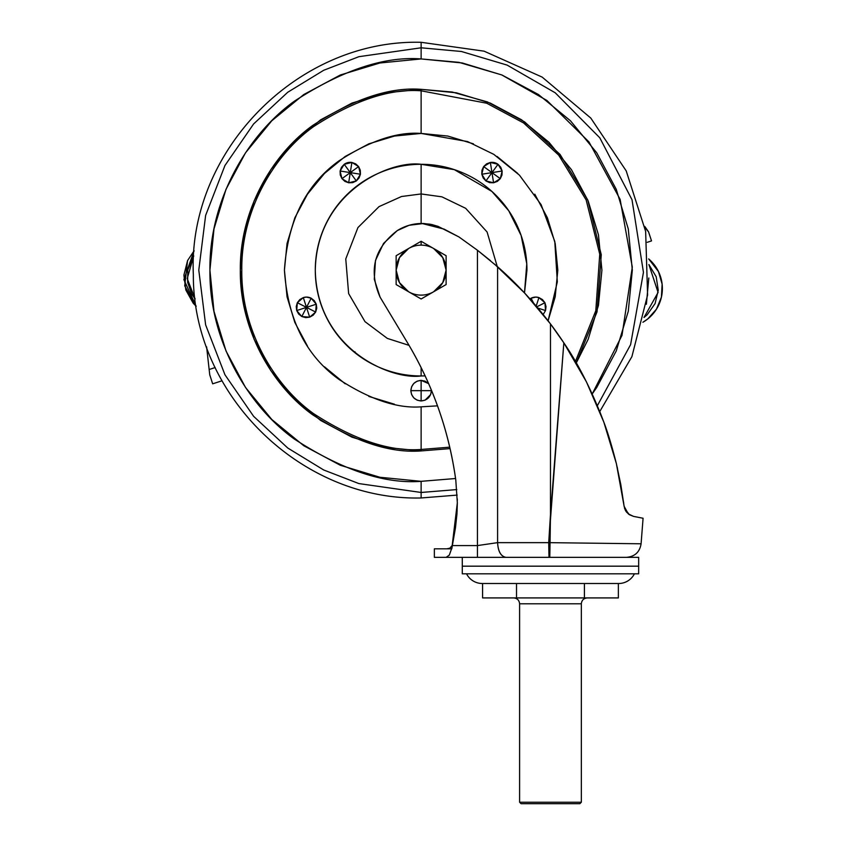 <?xml version="1.0" encoding="UTF-8"?>
<svg xmlns="http://www.w3.org/2000/svg" width="846" height="846" viewBox="0 0 846 846"><rect width="100%" height="100%" fill="white"/><g stroke="black" fill="none" stroke-linecap="round" stroke-linejoin="round"><path stroke-width="1.27" d="M482.283 583.507L618.659 583.507A17.639 17.639 0 0 0 634.415 573.81A17.639 17.639 0 0 1 618.659 583.507L482.283 583.507A17.639 17.639 0 0 1 466.537 573.81A17.639 17.639 0 0 0 482.283 583.507M484.049 557.345L638.667 557.345L638.667 566.164L462.286 566.164L638.667 566.196L638.667 573.81L462.286 573.81L462.286 566.196L462.286 573.81L638.667 573.81L638.667 566.196L462.286 566.196L462.286 557.345L462.286 566.164L638.667 566.164L638.667 557.345L434.358 557.345L434.358 548.821L434.358 557.345L446.17 557.345L449.332 555.082L451.553 548.821L434.358 548.821L451.553 548.821L449.332 555.082L446.17 557.345L477.43 557.345L477.43 250.226L458.944 236.943L444.034 229.097L421.943 223.471L409.115 225.279L397.303 230.577C404.853 225.903 413.06 223.534 421.932 223.471L430.117 224.201L438.048 226.368L458.944 236.943L477.43 250.226L497.596 266.786C516.25 283.04 533.879 302.075 550.471 323.891L524.964 293.414M634.659 516.599L643.076 518.249L641.088 543.788L643.076 518.249L633.538 516.388L629.413 514.717L626.495 512.042L624.126 506.289L625.733 510.942L624.517 508.182M457.157 495.1L421.128 497.966L421.128 492.467L456.808 489.58L421.128 492.467L421.128 481.332L455.571 478.508L421.128 481.332L421.128 497.966C301.049 500.969 192.74 394.807 193.343 274.686C187.601 151.36 297.718 39.022 421.128 42.3L421.128 47.799L461.43 51.49L507.114 65.1L555.24 92.806L599.793 137.803L632.015 199.741L643.446 272.359L630.608 344.629L597.371 405.657L630.608 344.629L643.446 272.359L632.015 199.741L599.793 137.803L555.24 92.806L507.114 65.1L461.43 51.49L421.128 47.799L421.128 42.3L484.092 51.172L542.159 77.102L590.794 118.08L626.209 170.892L645.646 231.444L647.592 295.011L631.899 356.642L599.772 411.526L603.854 422.175C607.714 432.179 611.88 445.958 616.353 463.534L620.837 484.747L624.126 506.289L616.353 463.534L603.854 422.175C591.777 390.577 578.431 364.129 563.838 342.831L550.471 323.891A381.229 381.229 0 0 1 563.838 342.831L586.458 381.916L603.875 422.239M606.434 429.482L616.226 463.037M624.115 506.204L617.252 467.352M533.234 302.593L526.075 294.609M512.792 280.914L497.596 266.786L497.596 542.646L548.716 542.646L563.838 342.831A381.229 381.229 0 0 0 550.471 323.891L550.471 514.664L550.471 323.891L524.806 293.245L497.596 266.786L497.596 542.646L477.43 545.585L477.43 250.226L458.944 236.943L438.048 226.368L431.735 224.518L423.582 223.503L409.115 225.279M529.956 298.881L531.087 298.215L529.956 298.881L531.087 298.215L533.445 302.847L531.087 298.215A10.289 10.289 0 0 1 535.761 297.094L531.087 298.215M380.118 297.2L408.681 344.724C420.959 365.493 431.069 387.278 439 410.067C446.931 432.856 452.525 456.206 455.793 480.116L457.337 502.81L455.793 480.116C449.089 431.851 433.395 386.717 408.681 344.724L380.087 297.158L408.681 344.724C433.395 386.717 449.089 431.851 455.793 480.116L457.337 502.799L456.967 513.945L455.465 527.798L451.785 548.821L457.337 502.81L452.811 541.472L457.147 510.773M617.199 467.108L623.724 503.18M626.262 511.724L629.413 514.717L633.538 516.388L628.282 513.892L624.126 506.289M451.785 548.821L452.06 545.607L449.871 548.176L452.06 545.607L449.871 548.176L446.804 548.821M380.087 297.158C368.412 270.456 374.154 248.269 397.303 230.577L383.545 243.426L375.487 260.452L374.281 279.243L380.087 297.158M457.284 498.886L457.316 500.441M624.57 508.361L629.276 514.632M629.107 514.516L625.744 510.942M626.484 512.031L624.137 506.352M624.137 506.384L625.374 510.286M625.384 510.307L626.516 512.063M524.478 292.896L526.772 263.825L521.125 235.474L508.732 210.749L491.896 191.439L454.323 169.644L421.128 164.304L421.128 223.481L421.128 193.946L441.898 196.832L465.66 208.306L487.095 232.016L497.226 266.448L487.095 232.016L465.66 208.306L441.898 196.832L421.128 193.946L421.128 164.304C435.161 164.304 448.655 166.99 461.63 172.351C474.595 177.723 486.038 185.369 495.957 195.299C505.887 205.218 513.533 216.671 518.905 229.636C524.277 242.601 526.952 256.095 526.952 270.128L524.499 292.906M524.668 293.086L494.402 263.994M490.564 260.748L477.43 250.226L497.596 266.786M604.129 422.947L603.843 422.175M582.238 373.763L563.87 342.884M452.071 545.585L477.43 545.585L452.071 545.585M563.838 342.831L550.471 514.664L550.059 542.667L641.088 543.788L550.059 542.667L550.471 514.664L548.716 542.646L550.059 542.667L549.773 557.345L550.059 542.667L548.716 542.646L549.001 557.345L548.716 542.646L497.596 542.646C498.093 551.571 500.895 556.467 505.993 557.345L477.43 557.345L477.43 545.585L497.596 542.646C498.125 551.518 500.927 556.414 505.993 557.345M452.06 545.617L451.923 546.876M645.477 227.426L648.512 231.804L644.948 227.595L645.477 227.426L644.726 226.411L648.491 231.772M206.614 346.881L209.152 369.512L215.17 367.555L209.152 369.512L209.734 374.736L206.614 346.881M355.574 353.216L354.971 351.788M209.734 374.736L212.663 383.83L221.98 380.795L212.663 383.83L209.766 374.884A1.47 1.47 0 0 1 209.734 374.736L209.734 374.736M648.607 231.973L651.526 240.909L647.253 242.305L651.526 240.909L648.512 231.804A1.47 1.47 0 0 1 648.607 231.973L648.607 231.973M648.819 277.985L646.386 304.264L648.819 277.985M196.187 306.347L183.878 279.582L194.125 250.712L187.569 260.589L184.714 285.853L196.187 306.347L193.131 303.09L185.834 289.988L183.899 275.119L187.569 260.589M661.413 297.147L662.122 284.119L658.474 271.587L648.681 258.918A38.905 38.905 0 0 1 642.918 322.252L647.75 318.953L656.433 309.213L661.413 297.147A38.905 38.905 0 0 0 649.781 259.902M193.734 255.904L187.22 278.567L195.13 299.008L191.746 294.027L187.643 282.374L187.759 270.011L193.734 255.904M643.986 317.483L658.082 292.452L648.893 264.544L656.189 276.737L658.241 290.252L655.09 303.566L647.201 314.744L643.986 317.483M650.902 260.959L648.681 258.918M303.312 297.591L297.327 302.709L306.495 307.373L309.678 317.165L303.312 297.591L306.495 297.094L311.169 298.215L306.495 297.094L303.312 297.591L306.495 307.373L311.169 298.215L301.821 316.541L309.678 317.165L301.821 316.541L306.495 307.373L315.664 312.047L316.277 304.2L315.664 312.047L306.495 307.373L316.277 304.2L306.495 307.373L297.327 302.709L296.713 310.556L306.495 307.373L296.713 310.556L301.821 316.541L298.67 314.056L296.713 310.556L296.237 306.569L297.327 302.709L299.812 299.558L303.312 297.591A10.289 10.289 0 0 1 311.169 298.215L314.321 300.7L316.277 304.2L311.169 298.215M360.438 174.234L356.325 180.949L350.276 172.616L340.113 171.008L341.953 178.665L350.276 172.616L348.668 182.778L356.325 180.949L360.438 174.234L350.276 172.616L356.325 180.949L352.676 182.63L348.668 182.778L350.276 172.616L360.438 174.234L358.609 166.577L350.276 172.616L351.894 162.453L344.227 164.293L350.276 172.616L344.227 164.293L340.113 171.008L350.276 172.616L341.953 178.665L348.668 182.778L344.904 181.393L341.953 178.665L340.272 175.027L340.113 171.008L341.509 167.244L344.227 164.293A10.289 10.289 0 0 1 351.894 162.453L355.658 163.849L358.609 166.577L360.28 170.215L360.438 174.234L359.053 177.998L356.325 180.949M502.133 171.008L500.293 178.665L502.133 171.008L491.97 172.616L483.648 166.577L486.598 163.849L490.363 162.453L491.97 172.616L500.293 178.665L493.578 182.778L490.363 162.453L483.648 166.577L491.97 172.616L481.808 174.234L485.921 180.949L491.97 172.616L485.921 180.949L493.578 182.778L500.293 178.665L491.97 172.616L493.578 182.778L489.57 182.63L485.921 180.949L483.203 177.998L481.808 174.234L502.133 171.008L498.019 164.293L491.97 172.616L498.019 164.293L490.363 162.453L491.97 162.337A10.289 10.289 0 0 1 498.019 164.293L500.747 167.244L502.133 171.008L501.974 175.027L500.293 178.665L497.353 181.393L493.578 182.778M538.934 297.591L536.195 306.041L538.934 297.591L535.761 297.094A10.289 10.289 0 0 1 538.934 297.591L542.434 299.558L544.93 302.709L538.934 297.591M536.85 306.823L544.93 302.709L536.85 306.823M413.853 397.937L411.621 394.596L410.839 390.662L421.128 390.662L421.128 380.372C414.921 381.028 411.494 384.454 410.839 390.662L411.621 386.728L410.839 390.662C411.494 396.869 414.921 400.295 421.128 400.951C427.336 400.295 430.762 396.869 431.418 390.662L421.128 390.662L421.128 400.951L417.184 400.169L413.853 397.937L417.184 400.169M301.821 316.541L305.692 317.631L309.678 317.165L315.664 312.047L313.179 315.198L309.678 317.165L313.179 315.198M483.648 166.577L481.808 174.234L481.966 170.215L483.648 166.577M545.533 310.577L543.185 314.5L545.543 310.556L537.919 308.081L545.543 310.556L544.93 302.709L546.019 306.569L545.543 310.556L546.019 306.569M431.418 390.683L430.635 394.596L425.083 400.158L421.139 400.951L421.128 390.662L431.418 390.662L430.635 394.596L428.404 397.937L425.062 400.169L421.128 400.951M425.062 381.155L421.128 380.372L425.062 381.155L428.615 383.608L421.128 380.372L421.128 390.662L410.839 390.662M421.128 367.598L421.128 375.962L425.126 375.888L421.128 375.962C407.095 375.962 393.591 373.276 380.626 367.904C367.661 362.532 356.219 354.886 346.289 344.967C336.37 335.048 328.724 323.595 323.352 310.63C317.98 297.665 315.294 284.171 315.294 270.128C315.294 256.095 317.98 242.601 323.352 229.636C328.724 216.671 336.37 205.218 346.289 195.299C356.219 185.369 367.661 177.723 380.626 172.351C393.591 166.99 407.095 164.304 421.128 164.304C390.165 160.042 316.742 191.799 315.294 270.128C316.742 348.467 390.165 380.214 421.128 375.962L421.128 367.598M598.45 234.86L588.16 200.946L598.45 234.86L601.918 270.128L598.45 305.406L588.16 339.32L576.263 362.976L597.054 311.804L601.263 254.709L587.706 199.868L560.063 154.448L524.636 121.909L487.381 101.911L452.24 92.034L421.128 89.338L421.128 90.808L486.704 103.223L523.589 122.956L558.688 155.093L586.151 199.952L599.74 254.181L595.796 310.725L575.417 361.517L595.796 310.725L599.74 254.181L586.151 199.952L558.688 155.093L523.589 122.956L486.704 103.223L421.128 90.808L421.128 133.435L467.574 141.568L493.8 154.353L519.465 175.185L541.133 204.679L554.786 241.48L557.324 281.877L548.102 320.771L555.198 296.798L557.821 270.128L555.198 243.468L547.415 217.824L534.788 194.189M437.498 405.847L421.128 406.831L421.128 449.459L449.734 447.164L421.128 449.459L421.128 450.929L450.061 448.602L421.128 450.929L385.85 447.449L351.936 437.171L320.676 420.462L293.287 397.969L270.805 370.58L254.096 339.32L270.805 370.58M379.917 62.985L340.304 75.008L303.788 94.53L271.788 120.788L245.52 152.798L225.998 189.314L213.985 228.928L209.924 270.128L213.985 311.339L225.998 350.953L245.52 387.468L271.788 419.479L303.788 445.736L340.304 465.258L379.917 477.271L421.128 481.332C384.412 484.155 342.175 470.069 294.408 439.095C249.052 406.683 209.089 341.826 209.924 270.128C209.089 198.44 249.052 133.583 294.408 101.171C342.175 70.197 384.412 56.111 421.128 58.934L379.917 62.985L421.128 58.934L421.128 47.799L358.873 56.693L323.701 70.281L287.725 92.267L253.62 123.939L224.951 165.509L205.631 215.402L198.789 270.128L205.631 324.864L224.951 374.757L253.62 416.327L287.725 447.999L323.701 469.985L358.873 483.574L421.128 492.467L358.873 483.574L323.701 469.985L287.725 447.999L253.62 416.327L224.951 374.757L205.631 324.864L198.789 270.128L205.631 215.402L224.951 165.509L253.62 123.939L287.725 92.267L323.701 70.281L358.873 56.693L421.128 47.799L421.128 58.934L458.923 62.34L501.72 74.913L546.886 100.452L588.996 141.969L620.107 199.339L632.3 267.125L621.99 335.386L592.232 393.94L596.737 387.468L616.248 350.963M517.784 173.472L497.067 156.468M473.443 143.841L447.798 136.058L421.128 133.435L394.458 136.058L368.814 143.841L345.179 156.468L324.462 173.472L307.468 194.189L294.831 217.824L287.048 243.468L284.425 270.128L287.048 296.798L294.831 322.442L307.468 346.077M324.462 366.794L345.179 383.798M368.814 396.425L394.458 404.208M545.543 310.556L543.185 314.5M411.621 386.728L413.853 383.386L417.184 381.155L421.128 380.372M490.363 162.453A10.289 10.289 0 0 1 491.97 162.337M316.277 304.2L316.753 308.187L315.664 312.047M421.128 58.934L462.328 62.985L421.128 58.934M548.969 142.287L521.57 119.804L548.969 142.287L571.452 169.686L588.16 200.946M490.31 103.096L456.396 92.806L490.31 103.096L521.57 119.804M351.936 103.096L320.676 119.804L351.936 103.096L385.85 92.806L421.128 89.338L456.396 92.806M293.287 142.287L270.805 169.686L254.096 200.946L270.805 169.686L293.287 142.287L320.676 119.804M243.807 305.406L254.096 339.32L243.807 305.406L240.327 270.128L243.807 234.86L254.096 200.946M616.248 350.953L628.271 311.339L632.322 270.128L628.271 228.928L616.248 189.314L596.737 152.798L570.468 120.788L538.458 94.53L501.953 75.008L462.328 62.985M421.128 450.929L421.128 449.459C389.953 451.849 354.093 439.899 313.528 413.588C275.024 386.072 241.089 331.008 241.797 270.128C241.089 209.258 275.024 154.194 313.528 126.667C354.093 100.367 389.953 88.418 421.128 90.808L421.128 89.338C389.699 86.927 353.543 98.971 312.65 125.494C273.818 153.242 239.608 208.761 240.327 270.128C239.608 331.505 273.818 387.024 312.65 414.773C353.543 441.284 389.699 453.34 421.128 450.929M421.128 449.459L421.128 406.831C397.366 408.66 370.03 399.545 339.109 379.494C305.935 355.754 287.703 319.302 284.425 270.128C287.703 220.965 305.935 184.513 339.109 160.772C370.03 140.722 397.366 131.606 421.128 133.435L421.128 90.808C389.953 88.418 354.093 100.367 313.528 126.667C275.024 154.194 241.089 209.258 241.797 270.128C241.089 331.008 275.024 386.072 313.528 413.588C354.093 439.899 389.953 451.849 421.128 449.459M409.052 345.358L387.331 338.411L364.986 321.639L348.637 293.583L345.76 258.939L357.932 227.574L379.029 206.625L401.512 196.515L421.128 193.946L401.512 196.515L379.029 206.625L357.932 227.574L345.76 258.939L348.637 293.583L364.986 321.639L387.331 338.411L409.052 345.358M351.894 162.453L350.276 172.616L358.609 166.577L351.894 162.453M408.629 248.491A24.989 24.989 0 0 1 421.128 245.139L421.128 241.279L396.14 255.704L396.14 284.563L421.128 298.987L446.117 284.563L446.117 255.704L421.128 241.279L396.14 255.704L396.14 284.563L408.629 291.775A24.989 24.989 0 0 1 408.629 248.491L399.481 257.639L396.14 270.128L399.481 282.627L408.629 291.775A24.989 24.989 0 0 0 433.617 291.775L446.117 284.563L446.117 255.704L421.128 241.279L421.128 245.139A24.989 24.989 0 0 1 433.617 291.775L442.765 282.627L446.117 270.128L442.765 257.639L433.617 248.491A24.989 24.989 0 0 0 408.629 248.491M433.617 291.775A24.989 24.989 0 0 1 408.629 291.775L421.128 298.987L433.617 291.775M513.734 597.921C517.276 598.291 519.233 600.248 519.603 603.801L519.603 802.23L521.073 803.7L579.87 803.7L581.339 802.23L519.603 802.23L581.339 802.23L581.339 603.801C581.72 600.248 583.677 598.291 587.219 597.921C583.677 598.291 581.72 600.248 581.339 603.801L519.603 603.801C519.233 600.248 517.276 598.291 513.734 597.921M581.339 603.801L581.339 802.23L579.87 803.7L521.073 803.7L519.603 802.23L519.603 603.801L581.339 603.801M516.525 597.921L482.58 597.921L482.58 583.507L482.58 597.921L516.525 597.921L516.525 583.507L516.525 597.921L584.417 597.921L516.525 597.921M618.363 597.921L584.417 597.921L584.417 583.507L584.417 597.921L618.363 597.921L618.363 583.507L618.363 597.921M641.088 543.788C639.724 552.11 634.838 556.626 626.442 557.345"/></g></svg>
